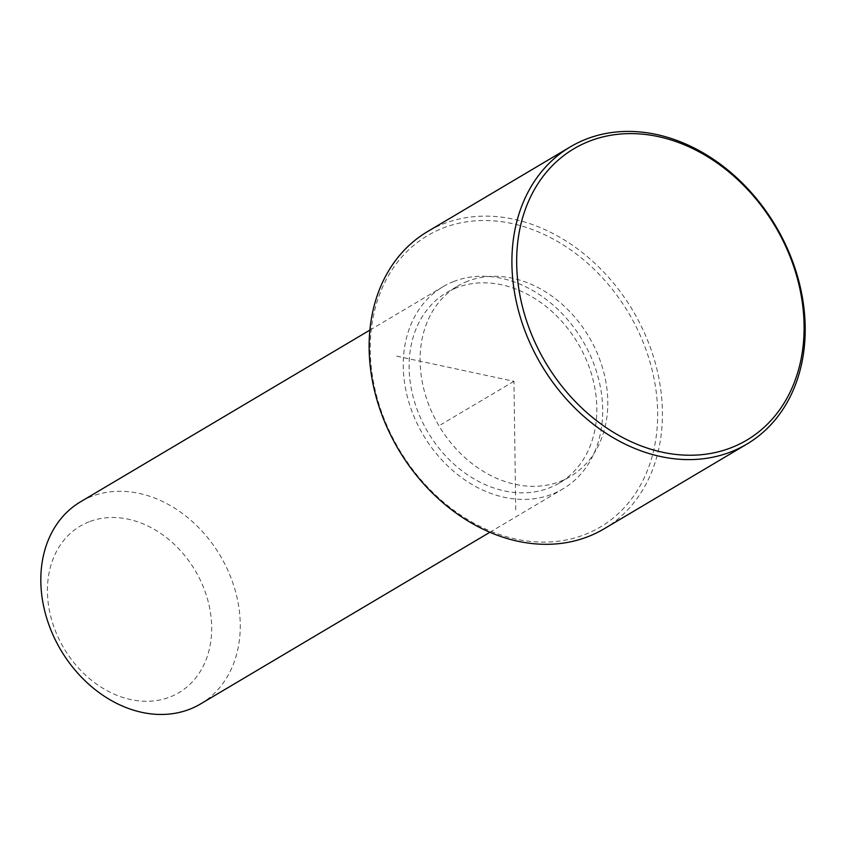 <?xml version="1.0" encoding="UTF-8"?>
<svg xmlns="http://www.w3.org/2000/svg" width="846" height="846" viewBox="0 0 846 846"><rect width="100%" height="100%" fill="white"/><g stroke="black" fill="none" stroke-linecap="round" stroke-linejoin="round"><path stroke-width="0.63" stroke-dasharray="4.23 3.17" d="M467.701 281.21A110.625 87.18 59.3 0 0 457.496 286.17A110.625 87.18 59.3 0 0 435.468 419.521A110.625 87.18 59.3 0 0 560.2 481.416A110.625 87.18 59.3 0 0 570.394 476.457A110.625 87.18 59.3 0 0 592.433 343.106A110.625 87.18 59.3 0 0 467.701 281.21M456.713 287.725A110.625 87.18 59.3 0 0 446.508 292.684A110.625 87.18 59.3 0 0 424.481 426.035A110.625 87.18 59.3 0 0 549.213 487.941A110.625 87.18 59.3 0 0 559.418 482.971A110.625 87.18 59.3 0 0 581.445 349.62A110.625 87.18 59.3 0 0 456.713 287.725M453.826 281.464A117.541 92.626 59.3 0 0 442.987 286.741A117.541 92.626 59.3 0 0 419.574 428.425A117.541 92.626 59.3 0 0 552.11 494.191A117.541 92.626 59.3 0 0 562.95 488.914A117.541 92.626 59.3 0 0 586.352 347.23A117.541 92.626 59.3 0 0 453.826 281.464M200.513 703.967A117.541 92.626 59.3 0 0 223.926 562.283A117.541 92.626 59.3 0 0 91.389 496.517A117.541 92.626 59.3 0 0 80.55 501.794M89.084 521.802A96.804 76.277 59.3 0 0 58.099 637.197A96.804 76.277 59.3 0 0 170.025 696.988A96.804 76.277 59.3 0 0 201.01 581.593A96.804 76.277 59.3 0 0 89.084 521.802M584.766 534.598A169.401 133.488 59.3 0 0 638.994 332.668A169.401 133.488 59.3 0 0 443.124 228.029A169.401 133.488 59.3 0 0 388.906 429.958A169.401 133.488 59.3 0 0 584.766 534.598M603.981 528.887A172.859 136.217 59.3 0 0 638.402 320.528A172.859 136.217 59.3 0 0 443.505 223.809A172.859 136.217 59.3 0 0 427.568 231.571M396.647 356.166L513.945 381.313L515.743 510.17M513.945 381.313L440.734 424.755M446.508 292.684L457.496 286.17M559.418 482.971L570.394 476.457M369.903 330.099L442.987 286.741M489.866 532.282L562.95 488.914"/><path stroke-width="1.27" d="M369.903 330.099L80.55 501.794A117.541 92.626 59.3 0 0 57.147 643.478A117.541 92.626 59.3 0 0 189.673 709.244A117.541 92.626 59.3 0 0 200.513 703.967L489.866 532.282M570.352 146.855L427.568 231.571A172.859 136.217 59.3 0 0 393.147 439.931A172.859 136.217 59.3 0 0 588.044 536.639A172.859 136.217 59.3 0 0 603.981 528.887L746.764 444.171A172.859 136.217 59.3 0 0 781.186 235.812A172.859 136.217 59.3 0 0 586.289 139.093A172.859 136.217 59.3 0 0 570.352 146.855A172.859 136.217 59.3 0 0 535.92 355.214A172.859 136.217 59.3 0 0 730.817 451.923A172.859 136.217 59.3 0 0 746.764 444.171M589.556 141.134A169.401 133.488 59.3 0 0 535.338 343.074A169.401 133.488 59.3 0 0 731.208 447.714A169.401 133.488 59.3 0 0 785.426 245.774A169.401 133.488 59.3 0 0 589.556 141.134"/></g></svg>
